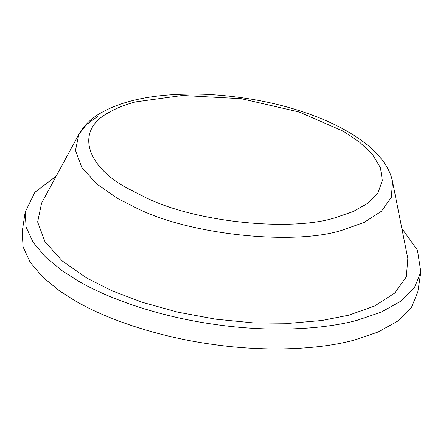<?xml version="1.0" encoding="UTF-8"?>
<svg xmlns="http://www.w3.org/2000/svg" width="443" height="443" viewBox="0 0 443 443"><rect width="100%" height="100%" fill="white"/><g stroke="black" fill="none" stroke-linecap="round" stroke-linejoin="round"><path stroke-width="0.66" d="M97.659 116.409L86.435 124.644L78.871 134.262L41.587 203.115L37.638 221.971L45.036 241.878L62.341 261.038L86.728 278.032L111.902 290.73L142.624 302.408L177.815 312.165L215.636 319.181L253.778 322.925L289.866 323.268L321.967 320.488L348.862 315.167L374.689 305.98L394.741 293.056L406.353 276.858L407.831 258.502L392.57 181.702C391.33 175.705 388.937 169.974 385.393 164.519C380.471 156.988 373.892 150.011 365.652 143.587C351.083 132.402 333.618 123.049 313.256 115.529C281.299 103.507 245.599 96.43 206.156 94.298C160.571 92.77 125.513 98.955 100.982 112.86L100.982 112.86C91.385 118.231 84.015 125.363 78.871 134.262L75.487 150.415L81.828 167.465L96.646 183.878L117.533 198.431L137.873 208.764C193.336 235.82 295.791 245.223 342.068 230.238L364.185 222.369L381.362 211.3L391.307 197.428L392.57 181.702M56.178 176.17L34.897 192.251L25.151 212.158L26.104 227.154L33.181 242.41L45.679 257.228L62.518 271.011L77.375 280.497C108.446 298.936 159.879 316.845 215.132 324.47C270.352 332.494 323.783 329.437 357.501 320.178L381.135 312.154L400.716 301.251L414.426 287.679L420.85 272.002L417.461 250.168L401.856 228.45M25.151 212.158L22.15 232.021L23.102 247.017L30.174 262.273L42.678 277.091L59.517 290.874L74.374 300.36C105.445 318.799 156.872 336.708 212.131 344.333C267.345 352.357 320.782 349.3 354.494 340.041L378.134 332.017L397.714 321.114L411.42 307.542L417.849 291.865L420.85 272.002M135.696 101.873C125.657 104.476 116.775 107.981 109.056 112.395C74.197 130.414 86.762 166.706 127.446 188.286L146.262 197.849C197.584 222.884 292.374 231.578 335.196 217.718L353.182 211.566L367.945 203.16L378.034 192.683L382.348 180.606L380.426 167.642L372.58 154.624L359.794 142.319L343.447 131.305L299.147 111.985L241.28 98.689L182.455 95.455L135.696 101.873"/></g></svg>
